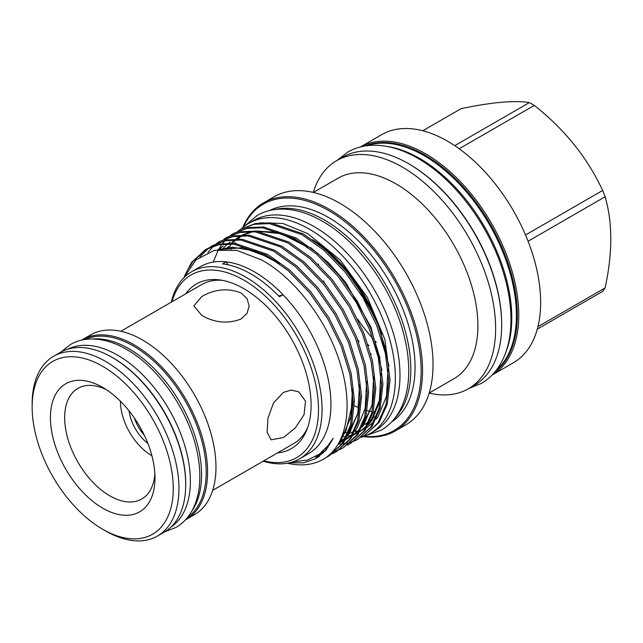 <?xml version="1.0" encoding="UTF-8"?>
<svg xmlns="http://www.w3.org/2000/svg" width="643" height="643" viewBox="0 0 643 643"><rect width="100%" height="100%" fill="white"/><g stroke="black" fill="none" stroke-linecap="round" stroke-linejoin="round"><path stroke-width="0.96" d="M92.568 338.974A102.856 59.381 60 0 1 128.849 348.723A102.856 59.381 60 0 1 191.879 510.992M84.892 339.496A102.856 59.381 60 0 1 133.471 346.055A102.856 59.381 60 0 1 199.885 434.162A102.856 59.381 60 0 1 187.595 517.382M109.101 355.724A102.856 59.381 60 0 1 113.023 357.862A102.856 59.381 60 0 1 185.642 488.302M68.214 349.036A102.856 59.381 60 0 1 117.645 355.193A102.856 59.381 60 0 1 184.292 444.04A102.856 59.381 60 0 1 170.998 527.051M147.866 443.453A32.439 18.727 60 0 1 129.05 410.861M134.363 418.03A29.924 17.281 -120 0 0 144.313 435.271M151.885 455.702A44.15 25.495 60 0 1 151.668 455.582A44.15 25.495 60 0 1 120.45 401.256M120.852 331.274L201.886 284.487A91.836 53.023 60 0 1 222.317 280.34M201.934 315.528L193.832 305.955L201.934 296.423C214.979 289.037 228.024 287.879 241.053 292.943L247.057 298.641L249.154 305.955L247.065 313.286L241.053 319.008C228.016 324.024 214.971 322.866 201.934 315.528M157.455 536.053L164.214 532.155A103.804 59.936 -120 0 0 180.128 448.975A103.804 59.936 -120 0 0 112.308 357.492A103.804 59.936 -120 0 0 60.41 352.356L53.65 356.254A103.804 59.936 60 0 1 105.556 361.398A103.804 59.936 60 0 1 173.369 452.873A103.804 59.936 60 0 1 157.455 536.053A103.804 59.936 60 0 1 105.556 530.917A103.804 59.936 60 0 1 105.548 530.917L102.711 529.269L105.556 530.917M32.15 407.059A99.786 57.613 -120 0 0 102.711 529.269A99.786 57.613 -120 0 0 173.264 488.535A99.786 57.613 -120 0 0 102.711 366.325A99.786 57.613 -120 0 0 32.15 407.059L32.15 403.772A103.804 59.936 60 0 1 53.65 356.254M185.417 519.906A103.804 59.936 -120 0 0 186.084 519.528L194.475 514.681A103.804 59.936 -120 0 0 210.39 431.501A103.804 59.936 -120 0 0 142.577 340.018A103.804 59.936 -120 0 0 90.671 334.882L82.28 339.729A103.804 59.936 -120 0 0 81.621 340.115M186.084 519.528A103.804 59.936 -120 0 0 201.998 436.34A103.804 59.936 -120 0 0 134.186 344.865A103.804 59.936 -120 0 0 82.28 339.729M106.392 389.706A63.874 36.876 -120 0 0 77.883 388.372A63.874 36.876 -120 0 0 68.094 439.555A63.874 36.876 -120 0 0 109.824 495.841A63.874 36.876 -120 0 0 141.757 499.008A63.874 36.876 -120 0 0 154.859 473.65M102.711 387.432L102.711 387.432A73.937 42.687 60 0 1 154.987 477.982A73.937 42.687 60 0 1 102.711 508.163A73.937 42.687 60 0 1 50.427 417.612A73.937 42.687 60 0 1 102.711 387.432M387.424 146.508A130.392 75.279 60 0 1 419.582 158.387A130.392 75.279 60 0 1 505.993 351.874M366.84 145.72A130.392 75.279 60 0 1 424.203 155.719A130.392 75.279 60 0 1 507.239 263.847A130.392 75.279 60 0 1 496.388 370.095M263.863 460.806A105.492 60.908 -120 0 0 317.811 397.326A105.492 60.908 -120 0 0 243.898 280.147A105.492 60.908 -120 0 0 172.027 301.736M171.335 302.13A108.008 62.355 60 0 1 191.67 271.716A108.008 62.355 60 0 1 245.674 277.069A108.008 62.355 60 0 1 316.235 372.249A108.008 62.355 60 0 1 299.678 458.797A108.008 62.355 60 0 1 263.172 461.2M185.763 293.803A95.035 54.864 60 0 1 219.922 279.954A95.035 54.864 60 0 1 243.898 288.691A95.035 54.864 60 0 1 306.671 430.215A95.035 54.864 60 0 1 277.599 452.873M313.278 192.426A131.694 76.035 60 0 1 336.659 160.654A131.694 76.035 60 0 1 402.51 167.18A131.694 76.035 60 0 1 488.543 283.233A131.694 76.035 60 0 1 468.361 388.758L474.405 385.27A131.694 76.035 -120 0 0 501.677 324.98A131.694 76.035 -120 0 0 408.554 163.692L409.269 164.102A130.69 75.456 60 0 1 501.677 324.16A130.69 75.456 60 0 1 501.677 324.57M409.269 164.102L408.554 163.692A131.694 76.035 -120 0 0 408.554 163.684A131.694 76.035 -120 0 0 342.711 157.165L336.659 160.654M495.094 371.71A130.69 75.456 -120 0 0 508.87 265.639A130.69 75.456 -120 0 0 424.919 155.067A130.69 75.456 -120 0 0 364.798 146.025M492.088 375.062L513.379 362.765A131.694 76.035 60 0 0 533.569 257.24A131.694 76.035 60 0 0 447.536 141.187A131.694 76.035 60 0 0 381.685 134.66L360.393 146.958A131.694 76.035 60 0 1 425.626 153.83A131.694 76.035 60 0 1 511.49 269.313A131.694 76.035 60 0 1 492.104 375.046M364.203 436.332A130.69 75.456 -120 0 0 419.34 348.739A130.69 75.456 -120 0 0 328.718 210.607A130.69 75.456 -120 0 0 243.392 227.067M242.708 227.638A131.694 76.035 60 0 1 263.582 202.85A131.694 76.035 60 0 1 329.425 209.369A131.694 76.035 60 0 1 415.458 325.422A131.694 76.035 60 0 1 395.276 430.955A131.694 76.035 60 0 1 363.367 436.629M459.19 148.758L534.285 105.404A117.693 67.949 -120 0 0 531.841 103.949A117.693 67.949 -120 0 0 529.398 102.575L454.746 145.672M534.285 105.404C564.554 129.275 587.34 157.623 602.66 190.457L525.524 234.984M528.072 241.229L605.103 196.758A117.693 67.949 -120 0 0 602.66 190.457M605.103 196.758C612.666 222.703 612.666 253.093 605.103 287.919L537.942 326.692M537.307 329.128L602.66 291.4A117.693 67.949 -120 0 0 605.103 287.919M468.361 388.758A131.694 76.035 60 0 1 429.146 393.122M313.374 192.45L338.122 178.167A115.804 66.856 60 0 1 396.024 183.898A115.804 66.856 60 0 1 471.673 285.95A115.804 66.856 60 0 1 453.926 378.743L429.178 393.026M263.582 202.85L274.071 196.79A131.694 76.035 60 0 1 339.922 203.317A131.694 76.035 60 0 1 425.955 319.37A131.694 76.035 60 0 1 405.765 424.894L395.276 430.955M274.473 209.602A122.114 70.505 60 0 1 324.482 220.051A122.114 70.505 60 0 1 401.216 318.325A122.114 70.505 60 0 1 394.874 418.151M269.53 210.542A122.114 70.505 60 0 1 328.718 217.607A122.114 70.505 60 0 1 407.983 323.533A122.114 70.505 60 0 1 391.595 421.953M278.62 295.893A62.869 36.297 -120 0 0 283.016 294.711A108.008 62.355 60 0 1 308.568 453.661L299.678 458.797M191.67 271.716L200.56 266.588A108.008 62.355 60 0 1 226.111 261.854A108.008 62.355 -120 0 1 254.564 271.933A108.008 62.355 -120 0 1 283.016 294.711L279.456 296.761A108.008 62.355 -120 0 0 251.011 273.99A108.008 62.355 -120 0 0 222.558 263.911L226.111 261.854A62.869 36.297 -120 0 0 228.112 264.828M389.996 379.74L384.9 339.528L367.378 297.379L340.235 260.077L307.828 233.642L282.783 223.434L259.925 222.856M343.185 432.739L348.048 432.691M350.773 432.45L353.69 432.016M355.314 431.678L357.058 431.252M361.704 436.894L364.685 435.343L377.907 422.981L386.017 404.752L388.702 380.825L385.39 353.441L376.726 325.519L363.207 298.031L345.018 271.973L323.831 250.183L301.929 234.631L269.377 223.619L254.178 224.27L240.924 229.197L238.087 230.998M240.924 229.197L255.472 223.523L270.671 222.864L303.223 233.883L325.133 249.436L346.32 271.225L364.509 297.283L378.02 324.771L386.692 352.694L390.004 380.077L387.311 403.997L379.209 422.234L364.685 435.343M183.713 277.929L196.059 259.796L214.304 250.336L236.801 250.376L261.516 259.901C294.832 278.041 327.295 320.769 340.067 363.191C353.682 405.725 347.019 445.004 324.136 458.748A120.201 69.404 60 0 1 323.292 459.247A120.201 69.404 60 0 1 287.413 463.209M324.136 458.748L323.292 459.247M325.977 457.503L329.12 455.879L342.341 443.517L350.451 425.28L353.136 401.361L349.832 373.969L341.16 346.055L327.641 318.566L309.452 292.509L288.265 270.719L266.363 255.167L233.811 244.147L218.612 244.798L205.366 249.733L191.566 262.424L184.42 276.257M206.66 248.978L219.914 244.051L235.113 243.4L267.665 254.419L289.567 269.964L310.754 291.761L328.943 317.819L342.454 345.299L351.126 373.221L354.438 400.605L351.753 424.533L343.643 442.762L329.12 455.879M315.568 457.181L318.438 457.069M329.2 454.947L332.568 453.636M333.251 453.323L336.233 451.772L349.454 439.41L357.564 421.173L360.249 397.253L356.945 369.87L348.273 341.947L334.754 314.459L316.565 288.402L295.378 266.612L273.476 251.059L240.924 240.04L225.725 240.691L212.479 245.626L209.634 247.418M212.471 245.626L227.027 239.943L242.226 239.292L274.778 250.312L296.68 265.864L317.867 287.654L336.056 313.712L349.567 341.2L358.239 369.114L361.551 396.506L358.866 420.426L350.756 438.663L336.233 451.772M336.884 451.394L333.87 452.889M333.178 453.186L329.771 454.432M319.475 456.337L316.935 456.434M320.833 453.066L323.365 453.066M332.238 451.981L335.799 451.008M336.522 450.767L339.681 449.529M340.364 449.216L343.346 447.665L356.568 435.303L364.677 417.066L367.362 393.146L364.059 365.763L355.386 337.84L341.867 310.352L323.678 284.294L302.491 262.505L280.589 246.952L248.037 235.933L232.838 236.592L219.584 241.519L216.747 243.311M219.584 241.519L234.14 235.836L249.339 235.185L281.883 246.205L303.793 261.757L324.98 283.547L343.169 309.604L356.68 337.093L365.353 365.007L368.664 392.399L365.98 416.318L357.87 434.555L343.346 447.665M347.477 445.109L350.459 443.557L363.681 431.196L371.791 412.959L374.475 389.039L371.164 361.655L362.499 333.733L348.98 306.245L330.791 280.187L309.604 258.398L287.702 242.845L255.15 231.826L239.952 232.485L226.698 237.412L223.86 239.204M226.698 237.412L241.246 231.729L256.453 231.078L288.996 242.098L310.907 257.65L332.093 279.44L350.282 305.497L363.793 332.986L372.466 360.908L375.777 388.292L373.093 412.211L364.983 430.448L350.459 443.557M354.59 441.002L357.572 439.45L370.794 427.089L378.904 408.86L381.588 384.932L378.277 357.548L369.612 329.626L356.093 302.138L337.905 276.08L316.718 254.29L294.815 238.738L262.264 227.718L247.065 228.378L233.811 233.305L230.974 235.097M233.811 233.305L248.359 227.622L263.558 226.971L296.11 237.99L318.02 253.543L339.207 275.333L357.395 301.39L370.907 328.878L379.579 356.801L382.89 384.184L380.206 408.104L372.096 426.341L357.572 439.45M358.215 439.073L355.209 440.568M354.51 440.865L351.319 442.046M350.588 442.28L347.212 443.14M346.44 443.3L342.88 443.839M342.06 443.919L338.274 444.112M189.114 267.793L192.868 261.677L206.017 249.363M209.023 247.852L199.812 256.79M207.898 252.361L213.613 246.084M214.183 245.578L216.82 243.44M217.43 242.998L220.244 241.149M213.146 262.119L218.379 249.878M218.869 249.026L222.044 244.252M222.534 243.609L224.833 240.884M225.363 240.305L227.839 237.878M228.41 237.363L231.046 235.225M231.657 234.783L234.462 232.935M289.382 462.807L303.568 462.847L315.866 458.644L325.929 450.325L333.219 438.277L328.083 445.495L319.314 454.231L307.105 460.211L292.878 461.835M375.456 412.276A115.804 66.856 60 0 1 373.165 411.914M371.332 411.56A115.804 66.856 60 0 1 367.241 410.572M358.866 407.75A115.804 66.856 60 0 1 354.373 405.805M320.367 245.489A110.797 63.97 60 0 1 376.026 319.973M364.943 424.332A110.797 63.97 -120 0 0 368.825 421.76M370.304 420.578A110.797 63.97 -120 0 0 374.25 416.744M381.677 334.698A110.797 63.97 -120 0 0 312.562 239.718M241.085 229.109A121.358 70.071 60 0 1 248.865 223.282A121.358 70.071 60 0 1 309.548 229.286A121.358 70.071 60 0 1 388.83 336.233A121.358 70.071 60 0 1 370.223 433.478A121.358 70.071 60 0 1 360.972 437.401M248.865 223.282L253.487 220.605A121.358 70.071 60 0 1 314.17 226.617A121.358 70.071 60 0 1 393.452 333.564A121.358 70.071 60 0 1 374.853 430.81L370.223 433.478M283.418 437.553L271.113 439.804L267.134 432.152L267.938 418.215L273.484 403.032L283.418 392.383L291.383 390.044L298.77 391.892L305.497 401.144L304.059 414.703L295.25 427.997L283.418 437.553M345.95 387.833L345.669 387.327M358.529 286.786A120.378 69.5 -120 0 0 361.036 291.601M368.359 304.115A120.378 69.5 -120 0 0 370.055 306.759M376.332 342.422A120.378 69.5 60 0 1 375.432 341.465M373.004 338.797A120.378 69.5 60 0 1 357.637 319.145M327.665 251.662A120.378 69.5 60 0 1 327.576 251.26M371.349 354.365A115.804 66.856 60 0 1 370.73 353.787M359.115 341.554A115.804 66.856 60 0 1 357.838 340.051M324.337 282.775A115.804 66.856 60 0 1 323.67 280.967M318.655 264.771A115.804 66.856 60 0 1 318.462 264M422.781 130.762L461.023 108.683C491.292 102.285 514.078 100.252 529.398 102.575M368.013 344.616A131.694 76.035 -120 0 0 368.961 345.685M379.547 356.648A131.694 76.035 -120 0 0 379.957 357.042M307.531 427.949A91.836 53.023 60 0 1 293.73 443.557L212.688 490.344M310.537 247.499L328.677 262.883L345.645 282.333L370.995 327.15L381.91 370.255M380.905 398.218L372.176 420.032L368.359 424.79M366.438 426.719L359.654 431.766M358.384 432.474L353.216 434.716M352.131 435.078L347.461 436.235M346.44 436.412L341.65 436.902M317.65 243.392L335.791 258.775L352.758 278.234L378.108 323.043L389.023 366.148M319.772 454.609L317.176 455.694M217.8 249.677L242.724 247.676L269.956 257.674L278.805 263.196M352.428 389.762L350.917 416.833L342.494 437.168L340.163 440.238M323.027 452.029L321.524 452.495M359.541 385.655L358.03 412.726L349.607 433.06L347.847 435.432M345.685 437.931L337.993 444.257M326.041 449.039L324.916 449.264M218.885 249.524L223.113 246.132M366.655 381.548L365.144 408.618L356.72 428.953L354.96 431.332M352.798 433.824L345.468 439.925M344.134 440.728L338.507 443.373M328.822 445.623L327.922 445.712M222.341 249.219L226.955 244.565M228.707 243.134L230.226 242.025M373.768 377.441L372.257 404.511L363.834 424.846L362.073 427.225M359.911 429.717L352.581 435.817M348.225 438.188L345.91 439.161M344.809 439.555L339.825 440.913M331.346 441.773L330.631 441.773M226.376 249.162L228.185 246.671M231.223 243.15L234.068 240.458M235.82 239.035L240.924 235.692M242.363 234.936L251.823 231.601M255.271 230.982L276.394 232.308L298.4 241.254L307.25 246.775M380.881 373.334L379.37 400.404L370.947 420.739L369.178 423.118M367.024 425.61L359.694 431.71M355.338 434.081L353.023 435.054M230.829 249.46L232.139 247.161M234.695 243.359L235.298 242.572M238.336 239.051L239.927 237.476M387.994 369.227L386.483 396.297L378.06 416.632L376.292 419.011M374.138 421.503L366.807 427.603M362.451 429.974L360.136 430.947M350.162 433.302L348.739 433.438M164.873 531.761L176.045 527.389C181.953 523.941 186.824 519.174 190.641 513.074C196.292 503.895 199.338 492.795 199.78 479.791C200.11 469.912 198.984 459.512 196.404 448.581C187.386 408.948 158.098 367.161 126.542 349.398C114.036 342.164 101.907 338.7 90.141 339.006C82.955 339.263 76.388 341.095 70.449 344.495L61.077 351.978M365.521 435.809L381.138 430.207C387.97 426.229 393.596 420.707 398.017 413.65C404.592 402.976 408.144 390.02 408.675 374.789C409.061 363.199 407.742 350.965 404.704 338.105C394.095 291.448 359.533 242.146 322.44 221.28C307.788 212.817 293.618 208.766 279.938 209.128C271.611 209.433 264.024 211.547 257.16 215.469L244.501 226.191M337.117 160.396L347.823 152.061C355.161 147.866 363.295 145.599 372.217 145.27C386.885 144.876 402.116 149.24 417.894 158.355C453.436 178.481 487.201 222.719 501.95 267.986C508.5 287.791 511.474 306.518 510.888 324.168C510.277 340.452 506.467 354.293 499.45 365.674C494.708 373.237 488.68 379.137 481.382 383.389L468.811 388.501M501.677 324.16L501.677 324.98M205.366 249.733L206.66 248.986M319.314 454.231L318.205 455.019M322.022 452.889L319.475 454.111M219.576 249.444L232.187 247.161L255.424 251.059L279.456 263.678M352.34 388.959L352.621 403.008L345.894 431.059L340.645 439.225M324.193 450.944L322.73 451.426M359.461 384.884L357.862 413.136L348.313 434.419M346.183 436.943L338.515 443.365M326.861 448.107L325.768 448.332M329.457 444.731L328.589 444.819M373.687 376.669L372.088 404.921L362.539 426.205M360.41 428.728L353.095 434.925M351.753 435.745L346.384 438.317M345.275 438.719L340.243 440.069M331.868 440.873L331.185 440.873M227.373 249.203L231.456 243.97M232.179 243.191L235.868 239.775M236.817 239.027L241.977 235.668M243.432 234.92L252.988 231.657M256.453 231.078L281.208 233.739L307.917 247.258"/></g></svg>
